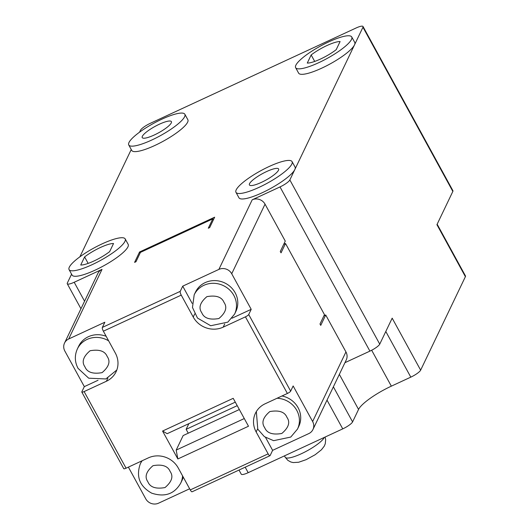 <?xml version="1.0" encoding="UTF-8"?>
<svg xmlns="http://www.w3.org/2000/svg" width="530" height="530" viewBox="0 0 530 530"><rect width="100%" height="100%" fill="white"/><g stroke="black" fill="none" stroke-linecap="round" stroke-linejoin="round"><path stroke-width="0.79" d="M344.937 362.686L369.907 351.118A9.593 2.107 -28.7 0 0 379.745 344.136L289.85 179.942A9.593 2.107 151.3 0 1 280.012 186.924L252.201 199.81A9.593 8.95 25.6 0 1 265.04 204.156L231.723 273.752L251.2 309.328L248.716 314.522A3.2 0.702 151.3 0 1 245.436 316.847L223.183 327.156A22.386 20.882 25.6 0 1 193.225 317.019L181.24 295.124A3.2 0.914 -114.9 0 1 180.24 291.348L182.724 286.154L192.158 303.385M290.665 391.147L293.15 385.953L312.627 421.522A9.593 8.95 25.6 0 1 312.938 429.532A9.593 8.95 25.6 0 1 308.778 433.6L272.619 450.348L270.134 455.542A3.2 0.914 -114.9 0 1 269.982 455.707A3.2 0.914 -114.9 0 1 268.14 453.846L256.149 431.95A22.386 20.882 25.6 0 1 255.427 413.267A22.386 20.882 25.6 0 1 265.132 403.781L287.386 393.472A3.2 0.702 -28.7 0 0 290.665 391.147L248.716 314.522M323.916 315.82L325.718 314.986L345.944 351.927A9.593 8.95 25.6 0 1 346.256 359.936L312.938 429.532M325.718 314.986L320.743 325.374L319.994 324.002L324.473 314.654L285.518 243.502L281.039 252.85L280.29 251.485L285.266 241.097L265.04 204.156M231.994 318.219L251.2 309.328M231.723 273.752A9.593 8.95 -154.4 0 0 218.883 269.406L182.724 286.154M194.192 294.799L195.49 292.103A22.386 20.882 25.6 0 1 224.7 282.927A22.386 20.882 25.6 0 1 235.87 311.435L234.578 314.131L227.84 322.127L210.702 325.738L197.478 318.04L192.469 307.466L194.192 294.799A22.386 20.882 25.6 0 1 213.557 283.298A22.386 20.882 25.6 0 1 233.843 295.422A22.386 20.882 25.6 0 1 234.578 314.131M209.681 227.589L208.29 228.231L212.769 218.883L140.45 252.379L135.978 261.734L134.587 262.377L139.556 251.988L214.65 217.201L209.681 227.589M283.716 244.337L285.518 243.502M213.345 219.937L212.769 218.883M281.967 395.976A22.386 20.882 25.6 0 1 298.794 426.365L297.502 429.068L290.765 437.065L273.626 440.675L264.397 436.667L257.772 429.161L256.348 411.572M265.563 437.455L272.619 450.348M233.207 398.322L248.49 426.239L177.848 458.967L162.564 431.049L233.207 398.322M103.363 331.197L115.348 353.093A22.386 20.882 25.6 0 1 116.07 371.775A22.386 20.882 25.6 0 1 106.371 381.269L84.118 391.571A3.2 0.702 151.3 0 1 81.812 392.067A3.2 0.702 151.3 0 1 81.832 391.822L84.323 386.628L64.846 351.052A9.593 8.95 -154.4 0 1 64.534 343.049A9.593 8.95 -154.4 0 1 68.695 338.981L104.847 322.227L102.363 327.421A3.2 0.914 65.1 0 0 103.363 331.197L181.24 295.124M123.781 468.447A3.2 0.702 -28.7 0 0 123.762 468.692A3.2 0.702 -28.7 0 0 126.067 468.195L148.32 457.887A22.386 20.882 25.6 0 1 178.272 468.023L190.263 489.919A3.2 0.914 65.1 0 0 192.105 491.78L269.982 455.707M292.063 161.61L295.064 167.082A31.979 7.029 151.3 0 1 294.826 169.554A31.979 7.029 151.3 0 1 266.199 190.807A31.979 7.029 151.3 0 1 238.957 197.796L235.963 192.324A31.979 7.029 151.3 0 1 268.988 166.579A31.979 7.029 151.3 0 1 292.063 161.61A31.979 7.029 151.3 0 1 267.392 183.135A31.979 7.029 151.3 0 1 235.963 192.324M351.734 36.954L354.736 42.427A31.979 7.029 151.3 0 1 354.497 44.904A31.979 7.029 151.3 0 1 325.877 66.157A31.979 7.029 151.3 0 1 298.628 73.14L295.634 67.668A31.979 7.029 151.3 0 1 328.66 41.923A31.979 7.029 151.3 0 1 351.734 36.954A31.979 7.029 151.3 0 1 327.063 58.479A31.979 7.029 151.3 0 1 295.634 67.668M128.757 144.975L131.751 150.447A31.979 7.029 -28.7 0 0 154.833 145.478A31.979 7.029 -28.7 0 0 187.852 119.727L184.857 114.255A31.979 7.029 151.3 0 1 151.832 139.999A31.979 7.029 151.3 0 1 128.757 144.975A31.979 7.029 151.3 0 1 153.428 123.45A31.979 7.029 151.3 0 1 184.857 114.255M69.079 269.624L72.08 275.096A31.979 7.029 -28.7 0 0 95.155 270.128A31.979 7.029 -28.7 0 0 128.18 244.383L125.186 238.911A31.979 7.029 151.3 0 1 92.16 264.656A31.979 7.029 151.3 0 1 69.079 269.624A31.979 7.029 151.3 0 1 93.757 248.1A31.979 7.029 151.3 0 1 125.186 238.911M71.576 274.176L67.343 283.013A9.593 2.107 151.3 0 0 67.27 283.755L80.951 308.745M84.561 301.199L74.193 282.265A9.593 2.107 151.3 0 1 67.27 283.755M74.193 282.265L102.012 269.379L68.695 338.981M289.85 179.942L362.951 27.242A9.593 2.107 151.3 0 0 363.017 26.5L452.911 190.694A9.593 2.107 -28.7 0 1 452.839 191.436L362.951 27.242M139.549 132.175L140.443 130.314A9.593 2.107 151.3 0 1 150.281 123.331L356.094 27.991A9.593 2.107 151.3 0 1 363.017 26.5M131.248 149.526L79.878 256.831M189.641 488.786L158.583 503.169A9.593 8.95 -154.4 0 1 145.75 498.829L128.386 467.122M379.745 344.136L392.173 318.166L420.641 370.159A9.593 2.107 151.3 0 1 410.803 377.141L391.339 386.158A31.979 7.029 -28.7 0 0 358.552 409.432L352.583 421.9A9.593 2.107 151.3 0 1 342.744 428.876L327.01 400.137M177.848 458.967L176.192 450.102L244.284 418.554M235.293 402.137L167.202 433.679L162.564 431.049M188.852 423.649L186.136 429.326L188.256 433.195M239.341 409.531L183.155 435.554L176.192 450.102M84.323 386.628L98.043 380.268M108.65 340.856A22.386 20.882 -154.4 0 0 77.38 348.912L78.672 346.209A22.386 20.882 25.6 0 1 106.152 336.292M64.534 343.049L97.851 273.447A9.593 8.95 25.6 0 1 102.012 269.379M183.234 477.086A22.386 20.882 25.6 0 1 181.982 480.478L180.69 483.181A22.386 20.882 -154.4 0 0 182.572 475.88M142.166 460.742A22.386 20.882 -154.4 0 0 140.304 463.849L141.596 461.146A22.386 20.882 25.6 0 1 141.689 460.961M237.221 405.662L186.136 429.326M311.163 54.961L307.281 63.063A20.789 4.571 -28.7 0 0 336.212 49.661L340.088 41.559A20.789 4.571 -28.7 0 0 311.163 54.961L314.707 61.434M154.223 135.018A16.629 3.657 -28.7 0 0 171.395 121.628A16.629 3.657 -28.7 0 0 155.051 126.405A16.629 3.657 -28.7 0 0 142.219 137.601A16.629 3.657 -28.7 0 0 154.223 135.018M84.608 256.918L80.732 265.02A20.789 4.571 -28.7 0 0 109.657 251.618L113.539 243.515A20.789 4.571 -28.7 0 0 84.608 256.918L88.152 263.39M266.597 171.561A16.629 3.657 -28.7 0 0 249.425 184.95A16.629 3.657 -28.7 0 0 265.769 180.173A16.629 3.657 -28.7 0 0 278.601 168.977A16.629 3.657 -28.7 0 0 266.597 171.561M420.641 370.159L465.393 276.673A9.593 2.107 -28.7 0 0 465.466 275.931L437.151 224.21M465.393 276.673L436.932 224.674L452.839 191.436M245.178 467.195L248.179 472.68L342.744 428.876M248.179 472.68A9.593 2.107 151.3 0 1 241.256 474.178L239.003 470.057M139.556 251.988L140.132 253.042M312.627 421.522L345.944 351.927M224.7 323.982L223.183 327.156M252.201 199.81L218.883 269.406M245.436 316.847L287.386 393.472M84.118 391.571L126.067 468.195M190.263 489.919L268.14 453.846M194.695 313.945L193.225 317.019M102.363 327.421L180.24 291.348M256.149 431.95L257.62 428.883M277.071 398.249A22.386 20.882 25.6 0 1 297.502 429.068M107.888 378.095L106.371 381.269M224.018 302.431C227.489 307.314 225.773 312.68 218.89 318.53C209.675 320.133 203.97 318.205 201.771 312.733C198.306 307.857 200.015 302.491 206.905 296.634C216.114 295.031 221.818 296.959 224.018 302.431M264.695 427.67C261.23 422.788 262.94 417.421 269.83 411.572C279.038 409.968 284.743 411.896 286.949 417.362C290.413 422.244 288.698 427.611 281.814 433.467C272.599 435.07 266.895 433.142 264.695 427.67M170.13 471.475C173.595 476.357 171.886 481.724 164.996 487.574C155.787 489.183 150.083 487.249 147.877 481.783C144.412 476.901 146.128 471.534 153.011 465.684C162.226 464.075 167.93 466.009 170.13 471.475M84.952 366.846C81.487 361.964 83.197 356.597 90.087 350.747C99.295 349.144 105.006 351.072 107.206 356.544C110.671 361.42 108.961 366.786 102.071 372.643C92.863 374.246 87.159 372.318 84.952 366.846M325.082 437.065L325.672 439.635L325.268 443.762L324.234 446.18L321.465 449.751L315.151 454.74L306.141 459.662L298.648 462.253L293.156 462.564L290.818 461.994L287.85 460.358L285.193 457.218A22.386 4.922 -28.7 0 0 304.313 452.302A22.386 4.922 -28.7 0 0 324.314 437.416M371.676 350.244L391.339 386.158M385.8 331.475L410.803 377.141M358.552 409.432L339.346 374.359M352.583 421.9L333.383 386.827M280.012 186.924L369.907 351.118M123.762 468.692L81.812 392.067M140.304 463.849C135.852 476.576 139.655 486.348 151.699 493.165C164.731 497.412 174.397 494.086 180.69 483.181M77.38 348.912C74.472 355.438 74.69 361.917 78.029 368.337L88.689 378.188L105.828 378.957L116.819 370M285.193 457.218L284.458 455.88"/></g></svg>
